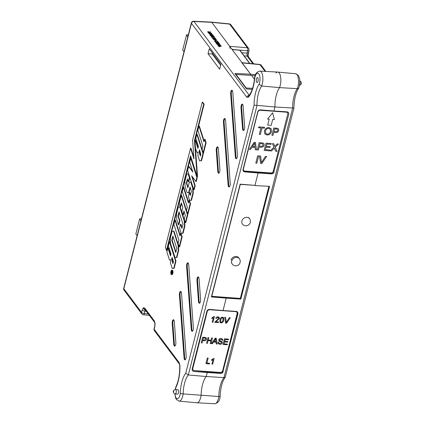 <?xml version="1.0" encoding="UTF-8"?>
<svg xmlns="http://www.w3.org/2000/svg" width="425" height="425" viewBox="0 0 425 425"><rect width="100%" height="100%" fill="white"/><g stroke="black" fill="none" stroke-linecap="round" stroke-linejoin="round"><path stroke-width="0.64" d="M175.222 393.943L177.592 394.113A2.231 0.877 -85.8 0 0 178.58 392.424A2.231 0.877 -85.8 0 0 178.266 389.89A2.231 0.877 -85.8 0 0 177.921 389.667L175.546 389.491A2.231 0.877 94.2 0 1 175.897 389.714A2.231 0.877 94.2 0 1 176.205 392.248A2.231 0.877 94.2 0 1 175.222 393.943L173.804 393.162C172.672 391.398 173.257 390.177 175.546 389.491M257.81 77.828A2.454 0.967 -85.8 0 0 257.428 77.584A2.454 0.967 -85.8 0 0 256.344 79.443A2.454 0.967 -85.8 0 0 256.689 82.227A2.454 0.967 -85.8 0 0 257.067 82.477A2.454 0.967 -85.8 0 0 258.15 80.612A2.454 0.967 -85.8 0 0 257.81 77.828M154.913 323.786L154.684 326.469A2.231 0.845 14.3 0 0 154.801 326.873L155.093 323.473A2.231 0.723 175.8 0 0 154.913 323.786L154.61 322.394L144.909 309.437A2.231 1.87 -36.8 0 1 144.649 307.955L143.315 307.748A2.231 1.918 50.4 0 0 145.308 309.974M179.924 365.622A22.955 9.031 94.2 0 1 175.95 387.483L175.966 386.713C178.596 380.975 179.849 374.016 179.738 365.835A2.231 0.521 178.3 0 1 179.924 365.622L179.164 362.631A2.231 1.87 143.2 0 0 179.419 364.108L154.445 330.762A2.231 1.87 143.2 0 1 154.185 329.274L179.164 362.631M172.162 270.555A2.056 0.807 94.2 0 1 172.449 272.882A2.056 0.807 94.2 0 1 171.546 274.449A2.056 0.807 94.2 0 1 171.222 274.242A2.056 0.807 94.2 0 1 170.935 271.899A2.056 0.807 94.2 0 1 171.849 270.348A2.056 0.807 94.2 0 1 172.162 270.555M171.758 274.391A2.045 0.807 94.2 0 1 171.636 274.263A2.045 0.807 94.2 0 1 171.286 272.643M172.199 270.406A2.221 0.877 -85.8 0 0 171.849 270.183A2.221 0.877 -85.8 0 0 170.871 271.878A2.221 0.877 -85.8 0 0 171.185 274.391A2.221 0.877 -85.8 0 0 171.525 274.614A2.221 0.877 -85.8 0 0 172.508 272.935A2.221 0.877 -85.8 0 0 172.199 270.406M171.525 274.614L171.934 274.651A2.231 0.877 -85.8 0 0 172.922 272.967A2.231 0.877 -85.8 0 0 172.614 270.428A2.231 0.877 -85.8 0 0 172.258 270.204L171.849 270.183M221.329 46.112L218.779 46.803L218.726 46.463L219.528 46.309L219.045 45.661L217.818 45.252L221.319 46.097L218.726 46.463M219.353 46.341L217.818 45.252M217.86 41.379L217.696 41.963L217.547 41.352L215.804 40.651L215.018 41.22L215.804 41.857L214.715 41.204L214.8 40.646L215.73 40.524L217.86 41.379L217.653 42.165L217.812 41.581L217.653 42.165L217.499 41.554L215.757 40.853L214.97 41.422M215.9 41.756L215.757 42.059L214.667 41.406L214.8 40.646M214.843 38.951L212.819 38.834L212.771 38.51L215.762 38.675L214.455 39.53M215.783 38.707L214.131 39.509L216.484 39.642L216.538 39.971L213.541 39.801L215.215 38.771L212.819 38.834M212.489 38.399L212.442 38.069L215.533 38.367L212.489 38.399L212.442 38.069M214.837 37.437L214.025 36.747L213.1 36.693L213.605 37.368L213.302 37.352L212.798 36.678L211.645 36.614L212.149 37.288L211.793 37.469L211.241 36.465L214.237 36.635L214.79 37.639L213.977 36.948L213.26 36.906M213.605 37.368L213.254 37.554L212.75 36.879L211.804 36.826M212.436 36.46L210.433 35.652L210.147 35.009L213.143 35.179L213.536 36.162L212.436 36.46L210.147 35.009M209.398 32.194L207.697 32.002L207.65 31.673L210.784 32.029L209.185 32.597M210.8 32.05L208.781 32.497L211.645 33.442L209.042 33.458M208.972 33.458L208.744 33.134L210.795 33.118L208.186 32.656L210.008 32.061L207.697 32.002M209.971 33.123L208.208 32.683M252.572 88.336L245.809 88.012L234.892 73.429L250.607 74.189L250.314 75.347L250.607 74.189L241.809 62.666M230.084 48.551L229.734 46.314L211.778 22.334L250.607 74.189L255.526 74.678M245.809 88.012L246.542 88.984L252.238 89.351M212.489 34.303L209.939 34.993L209.881 34.653L210.683 34.494L210.2 33.851L208.978 33.442L212.489 34.303L209.881 34.653M210.513 34.531L208.978 33.442M217.366 43.047L216.978 42.527L215.518 42.447L215.47 42.117L218.466 42.287L218.514 42.612L217.494 42.558M218.562 42.415L217.334 42.346L217.876 43.074L219.109 43.143L219.157 43.472L216.16 43.302L216.113 42.973L217.573 43.058L216.978 42.527M216.527 43.796L216.479 43.467L219.571 43.764L216.527 43.796L216.479 43.467M218.88 44.343L216.856 44.232L216.808 43.903L219.805 44.072L218.498 44.922M219.821 44.099L218.168 44.907L220.527 45.039L220.575 45.369L217.579 45.199L219.258 44.163L216.856 44.232M249.178 95.381A2.231 1.87 143.2 0 0 246.813 97.235L248.322 97.272A22.955 9.031 94.2 0 0 254.687 78.604L254.517 78.482C254.888 74.2 256.684 71.735 259.898 71.092A9.106 3.586 94.2 0 1 262.762 76.436A9.106 3.586 94.2 0 1 261.641 86.036L259.144 84.198A6.874 2.704 -85.8 0 0 258.772 73.796A6.874 2.704 -85.8 0 0 254.687 78.604M201.556 160.703L201.147 160.666L202.975 153.505L196.833 134.305L197.242 134.321L203.389 153.531L201.556 160.703L199.612 160.937L197.981 155.837L197.949 152.129L196.892 152.426L197.949 152.283M196.833 134.305L195.819 138.29L198.422 146.434L197.912 148.447L195.309 140.303L195.712 140.319L198.087 147.746M192.323 176.71L195.192 185.683L194.172 189.683L193.763 189.64L194.778 185.651L195.192 185.683M192.583 171.19L189.051 166.472L188.642 166.451L187.627 170.441L193.763 189.64M195.856 181.427L196.871 177.438L190.735 158.238L191.144 158.259L197.285 177.469L196.265 181.47L195.856 181.427L191.622 175.769L194.778 185.651M189.003 192.69L187.127 192.637L189.003 192.69L190.273 187.707M189.789 177.772L189.375 177.74L188.185 174.006L188.594 174.032L189.789 177.772L188.769 181.773L188.36 181.73L187.436 178.835L186.357 183.058L186.772 183.09L188.057 187.106M187.669 179.562L186.772 183.09M191.452 200.35L191.043 200.313L192.854 193.194L192.684 188.094L190.788 182.15L191.197 182.171L193.099 188.121L193.269 193.226L191.452 200.35L189.577 200.297L188.387 196.562L189.401 192.578L189.81 192.594L190.506 194.772M187.393 214.625L181.257 195.426L181.666 195.442L187.808 214.652L185.768 222.652L185.358 222.61L187.393 214.625L187.808 214.652M181.257 195.426L179.222 203.41L180.306 206.805L181.326 202.805L182.846 207.554L181.826 211.554L182.909 214.944L183.318 214.992L184.163 211.677M181.56 203.532L180.715 206.847L180.306 206.805M174.016 231.216L178.521 245.305L178.691 250.41L176.874 257.534L175.004 257.481L170.499 243.392L170.329 238.292L172.141 231.173L174.016 231.216M167.891 247.849L170.494 255.993L171.009 253.98L168.406 245.836L169.421 241.852L175.562 261.051L173.735 268.212L172.199 268.483L170.568 263.383L170.537 259.675L169.479 259.973L166.876 251.834L167.891 247.849L168.3 247.865L170.675 255.292M169.421 241.852L169.83 241.867L175.971 261.077L174.144 268.249L172.199 268.483M170.537 259.829L169.479 259.973M183.361 187.165L182.277 191.409L187.335 207.214L186.506 210.46L187.59 213.849L187.999 213.897L190.549 203.894L189.46 200.488L189.051 200.472L188.413 202.975L183.361 187.165L183.77 187.186L188.594 202.268M203.729 104.157L204.143 104.183L202.683 102.234L202.273 102.213L203.729 104.157L194.469 140.494L197.126 176.407L190.554 155.853L166.435 250.463L165.352 247.068L190.549 148.219L190.958 148.235L193.858 157.298M204.143 104.183L194.878 140.526L197.54 176.471L197.126 176.407M190.788 156.581L166.844 250.506L166.435 250.463M174.957 220.139L173.878 224.379L178.93 240.183L178.102 243.429L179.185 246.824L179.594 246.867L182.144 236.863L181.055 233.458L180.646 233.442L180.009 235.944L174.957 220.139L175.366 220.155L180.189 235.243M183.048 233.32L182.638 233.282L184.45 226.164L184.285 221.069L179.78 206.98L180.189 207.002L184.694 221.09L184.864 226.196L183.048 233.32L181.172 233.267L179.547 228.172L180.561 224.188L180.97 224.203L182.102 227.742M179.265 212.532L178.367 216.059L179.881 220.798L178.861 224.798L178.452 224.756L179.467 220.766L179.881 220.798M204.17 141.153L199.352 126.066L198.942 126.05L197.859 130.289L202.911 146.094L202.087 149.34L203.171 152.729L203.58 152.777L206.13 142.773L205.041 139.368L204.632 139.352L205.716 142.747L206.13 142.773M208.016 53.688L219.651 69.227L220.91 64.292L209.275 48.753L208.016 53.688L212.149 53.954L212.41 52.939M232.773 92.066A2.678 1.052 -85.8 0 0 231.923 90.265A2.678 1.052 -85.8 0 0 230.669 93.803L235.338 156.91A2.678 1.052 94.2 0 0 236.204 158.711A2.678 1.052 94.2 0 0 237.442 155.167L232.773 92.066M243.1 105.921A2.678 1.052 -85.8 0 0 242.255 104.125A2.678 1.052 -85.8 0 0 240.996 107.663L242.553 128.695A2.678 1.052 94.2 0 0 243.419 130.496A2.678 1.052 94.2 0 0 244.657 126.958L243.1 105.921M218.354 148.638A2.678 1.052 -85.8 0 0 217.504 146.837A2.678 1.052 -85.8 0 0 216.251 150.376L217.807 171.413A2.678 1.052 94.2 0 0 218.668 173.214A2.678 1.052 94.2 0 0 219.911 169.676L218.354 148.638M225.558 120.296A2.678 1.052 -85.8 0 0 224.713 118.501A2.678 1.052 -85.8 0 0 223.454 122.039L228.124 185.146A2.678 1.052 94.2 0 0 228.99 186.942A2.678 1.052 94.2 0 0 230.228 183.403L225.558 120.296M181.512 293.192A2.678 1.052 -85.8 0 0 180.662 291.396A2.678 1.052 -85.8 0 0 179.408 294.934L184.078 358.036A2.678 1.052 94.2 0 0 184.939 359.837A2.678 1.052 94.2 0 0 186.182 356.299L181.512 293.192M199.043 278.678A2.678 1.052 -85.8 0 0 198.193 276.877A2.678 1.052 -85.8 0 0 196.94 280.415L198.496 301.453A2.678 1.052 94.2 0 0 199.357 303.253A2.678 1.052 94.2 0 0 200.6 299.715L199.043 278.678M174.308 321.544A2.678 1.052 -85.8 0 0 173.458 319.749A2.678 1.052 -85.8 0 0 172.205 323.287L173.761 344.319A2.678 1.052 94.2 0 0 174.622 346.12A2.678 1.052 94.2 0 0 175.865 342.582L174.308 321.544M188.7 264.642A2.678 1.052 -85.8 0 0 187.855 262.847A2.678 1.052 -85.8 0 0 186.596 266.385L191.266 329.492A2.678 1.052 94.2 0 0 192.132 331.288A2.678 1.052 94.2 0 0 193.37 327.749L188.7 264.642M211.778 296.315L226.015 297.367L226.206 298.143L211.4 296.937L240.146 184.163L254.952 185.369L258.113 172.98L244.534 171.875L243.249 171.201L242.983 169.708L257.768 111.706C258.209 110.511 259.064 109.9 260.334 109.873L273.913 110.983L274.933 106.983A18.546 7.299 94.2 0 1 279.533 87.608A9.446 3.719 -85.8 0 0 280.723 77.637A9.446 3.719 -85.8 0 0 277.748 72.069L259.898 71.092M223.199 371.546C222.764 372.741 221.914 373.368 220.655 373.41L220.447 373.134A2.231 1.87 143.2 0 0 223.003 371.285L237.984 313.544L237.729 312.062L236.459 311.413L223.051 310.532L226.206 298.143L223.051 310.532L209.472 309.421C208.197 309.448 207.342 310.059 206.906 311.254L192.121 369.256L192.382 370.749L193.667 371.423L207.246 372.528L207.124 371.487L206.954 372.141L193.667 371.423M175.042 393.917A6.874 2.704 -85.8 0 0 176.184 398.06A6.874 2.704 -85.8 0 0 180.274 393.614A21.117 8.309 94.2 0 1 185.741 373.203L188.317 374.967L206.226 376.529L207.246 372.528L206.226 376.529A18.546 7.299 -85.8 0 0 201.126 395.229A9.446 3.719 94.2 0 1 196.865 402.772L179.068 401.12A9.106 3.586 94.2 0 0 183.164 393.901L201.126 395.229A9.446 3.719 94.2 0 1 196.924 402.772L214.768 403.75A9.106 3.586 -85.8 0 0 218.811 396.525L219.938 396.536M172.444 273.317L172.083 273.514M171.588 272.553L170.999 272.622L171.727 271.989L171.408 271.017L172.513 271.979M171.312 272.212A2.045 0.807 94.2 0 1 171.466 271.4M171.599 271.033A2.045 0.807 94.2 0 1 172.051 270.433M220.655 65.307L212.149 53.954M243.153 171.062A2.231 1.87 143.2 0 0 244.322 171.599L257.821 172.593L257.959 172.029L258.113 172.98L254.952 185.369L240.306 184.386L211.756 296.39L240.391 298.499L268.929 186.501M274.061 171.998C273.626 173.193 272.781 173.82 271.522 173.862L271.315 173.586A2.231 1.87 143.2 0 0 273.87 171.737L288.846 113.996L288.591 112.513L287.327 111.865L273.913 110.983L274.933 106.983L254.07 105.14A21.117 8.309 94.2 0 1 259.144 84.198M246.218 88.028L236.04 74.433L235.625 74.407M255.138 75.73L251.536 75.427L254.432 79.294L251.536 75.427L236.04 74.433M232.199 49.608L239.732 50.219L240.146 50.798M293.739 108.062L274.933 106.983A18.546 7.299 94.2 0 1 279.533 87.608L261.641 86.036A18.886 7.432 -85.8 0 0 256.971 105.618L188.317 374.967A18.886 7.432 -85.8 0 0 183.164 393.901L180.274 393.614M187.59 213.849L190.134 203.867L190.549 203.894M189.051 200.472L190.134 203.867M172.948 263.654L173.458 261.641L172.093 257.375L171.583 259.388L172.948 263.654M173.735 268.212L174.144 268.249M175.562 261.051L175.971 261.077M171.583 259.388L171.992 259.415L173.124 262.953M171.992 259.415L172.327 258.102M194.469 140.494L194.878 140.526M202.273 102.213L192.594 140.202L193.981 158.945L190.549 148.219M175.004 257.481L176.874 257.534M176.465 257.497L178.282 250.378L178.691 250.41M178.282 250.378L178.112 245.278L178.521 245.305M173.607 231.189L178.112 245.278M171.78 240.242L172.858 236.018L176.827 248.428L175.748 252.657L171.78 240.242L172.194 240.274L175.929 251.956M173.092 236.746L172.194 240.274M179.185 246.824L181.73 236.837L182.144 236.863M180.646 233.442L181.73 236.837M179.78 206.98L178.314 206.964L176.502 214.083L176.673 219.178L178.452 224.756M180.561 224.188L181.921 228.443L183 224.214L179.031 211.804L177.953 216.033L178.367 216.059M177.953 216.033L179.467 220.766M182.638 233.282L181.172 233.267M184.45 226.164L184.864 226.196M184.285 221.069L184.694 221.09M182.909 214.944L183.929 210.949L185.295 215.215L184.275 219.215L185.358 222.61M188.594 192.653L190.039 186.973L191.404 191.245L190.326 195.473L189.401 192.578M191.043 200.313L189.577 200.297M192.854 193.194L193.269 193.226M192.684 188.094L193.099 188.121M190.788 182.15L189.322 182.134L187.877 187.808L186.357 183.058M189.375 177.74L188.36 181.73M188.185 174.006L186.718 173.995L184.907 181.108L185.077 186.208L187.127 192.637M196.871 177.438L197.285 177.469M190.735 158.238L189.72 162.228L192.876 172.109L188.642 166.451M202.975 153.505L203.389 153.531M195.309 140.303L195.011 141.461L195.5 148.075L196.892 152.426M201.147 160.666L199.612 160.937M198.996 151.842L200.361 156.108L200.871 154.094L199.506 149.828L198.996 151.842L199.405 151.868L199.739 150.556M199.405 151.868L200.536 155.407M203.171 152.729L205.716 142.747M198.942 126.05L203.995 141.854L204.632 139.352M193.625 21.25L211.427 22.111L229.309 23.88A2.231 0.861 95.6 0 1 229.638 24.103L211.778 22.334L193.991 21.473A2.231 0.892 -87.2 0 0 193.625 21.25A2.231 2.231 0 0 0 191.356 22.929A2.231 0.845 14.3 0 0 191.468 23.327L123.824 288.718L141.557 312.402L142.168 310A2.231 0.845 -165.7 0 0 144.909 311.127L145.467 309.995M154.62 322.41L154.61 322.394A2.231 1.87 -36.8 0 1 154.36 320.923L144.649 307.955M149.34 315.361L143.379 314.771A2.231 0.861 -84.4 0 0 144.293 313.528L148.261 313.916M192.291 370.611A2.231 1.87 143.2 0 0 193.46 371.147M211.4 296.937L211.756 296.39M232.225 90.408A2.667 1.047 -85.8 0 0 231.285 93.845L230.669 93.803M236.518 158.61A2.667 1.047 94.2 0 1 235.955 156.952L231.285 93.845M242.553 104.268A2.667 1.047 -85.8 0 0 241.613 107.7L240.996 107.663M243.732 130.395A2.667 1.047 94.2 0 1 243.169 128.738L241.613 107.7M217.802 146.986A2.667 1.047 -85.8 0 0 216.867 150.418L216.251 150.376M218.987 173.113A2.667 1.047 94.2 0 1 218.423 171.456L216.867 150.418M225.011 118.644A2.667 1.047 -85.8 0 0 224.071 122.081L223.454 122.039M229.303 186.846A2.667 1.047 94.2 0 1 228.746 185.188L224.071 122.081M180.96 291.539A2.667 1.047 -85.8 0 0 180.025 294.971L179.408 294.934M185.258 359.736A2.667 1.047 94.2 0 1 184.694 358.078L180.025 294.971M198.491 277.026A2.667 1.047 -85.8 0 0 197.556 280.457L196.94 280.415M199.676 303.152A2.667 1.047 94.2 0 1 199.113 301.495L197.556 280.457M173.756 319.892A2.667 1.047 -85.8 0 0 172.821 323.329L172.205 323.287M174.941 346.019A2.667 1.047 94.2 0 1 174.377 344.362L172.821 323.329M188.153 262.99A2.667 1.047 -85.8 0 0 187.218 266.427L186.596 266.385M192.445 331.192A2.667 1.047 94.2 0 1 191.887 329.534L187.218 266.427M171.408 271.017L172.513 272.25M172.322 272.239L172.035 273.286L172.364 273.312M171.673 273.482L172.035 273.286L171.673 273.482L171.652 272.266L170.999 272.622M171.796 273.302L172.167 272.335L171.865 271.931L171.87 273.27M211.692 33.24L208.792 33.458M211.894 34.26L210.561 33.936L210.938 34.446L211.894 34.26M211.411 34.356L210.752 34.197M213.589 35.912L212.484 36.258M210.55 35.153L211.055 35.727L212.388 36.13L213.249 35.822L212.93 35.291L210.55 35.153M212.93 35.291L210.71 35.365M213.201 36.019L212.883 35.487M212.149 37.288L211.793 37.469M211.841 37.267L211.241 36.465M215.533 38.367L212.537 38.197M216.58 39.769L213.541 39.801M214.928 40.933L215.018 41.22M217.387 42.043L217.499 41.554M217.026 42.33L215.518 42.447M219.204 43.27L216.16 43.302M219.571 43.764L216.575 43.594M220.623 45.167L217.579 45.199M220.74 46.07L219.401 45.746L219.783 46.256L220.74 46.07M220.256 46.166L219.597 46.006M241.82 52.732L246.978 53.162L247.196 56.132A2.231 1.87 -36.8 0 1 248.439 56.796L253.714 63.84M269.577 186.331L254.713 185.566L269.577 186.331L240.832 299.104L226.206 298.143L226.015 297.367L240.327 298.419L240.832 299.104M271.315 173.586L257.821 172.593L258.113 172.98L271.522 173.862M214.768 403.75C218.041 403.001 219.821 400.616 220.123 396.589C220.527 387.754 222.248 381.273 225.282 377.14L223.964 377.597A18.886 7.432 94.2 0 0 218.811 396.525L201.126 395.229A18.546 7.299 -85.8 0 1 206.226 376.529L223.964 377.597L292.623 108.248A18.886 7.432 94.2 0 1 297.288 88.666A9.106 3.586 -85.8 0 0 296.985 74.635A9.106 3.586 -85.8 0 0 295.603 73.727L298.228 75.299C300.162 78.673 300.353 82.87 298.796 87.895L297.288 88.666L279.533 87.608A9.446 3.719 -85.8 0 0 280.728 77.701A9.446 3.719 -85.8 0 0 277.801 72.075A9.446 3.719 -85.8 0 0 275.921 73.084M220.655 373.41L207.246 372.528L206.954 372.141L220.447 373.134M233.362 49.704L231.667 48.896M298.679 88.124C295.688 92.762 294.105 99.45 293.919 108.189L225.282 377.14M265.811 71.416L261.242 65.312A2.231 2.231 0 0 0 259.675 64.43A2.231 0.861 95.6 0 1 259.999 64.653L242.144 62.889M229.734 46.314L247.371 47.786A2.231 0.924 94.8 0 1 247.589 50.761L246.978 53.162A2.231 0.845 14.3 0 0 248.375 52.732L248.375 52.732A2.231 0.845 14.3 0 0 248.258 52.333M223.003 371.285L237.788 313.283A2.231 1.87 143.2 0 0 237.623 311.934M288.846 113.996L273.87 171.737M288.649 113.735A2.231 1.87 143.2 0 0 288.485 112.386M268.855 186.495L240.327 298.419M231.312 262.714A4.463 3.735 143.2 0 0 231.721 263.054M249.135 218.126A4.463 3.735 143.2 0 0 248.907 217.781M231.051 260.153A4.463 3.735 -36.8 0 1 234.478 256.658A4.463 3.735 -36.8 0 1 238.712 257.784A4.463 3.735 -36.8 0 1 238.967 258.182M141.419 218.833L139.825 218.716L139.602 219.157L140.893 220.883M139.602 219.157L135.83 233.957L137.121 235.684M188.317 34.829L186.687 34.707L186.463 35.153L182.692 49.953L184.014 51.722M187.786 36.922L186.463 35.153M267.564 119.048L269.2 119.165L267.697 125.088L271.203 125.343L272.701 119.436L274.348 119.558L272.606 112.779L267.564 119.048L269.2 119.165M278.545 128.897L278.763 130.475C278.221 132 277.148 132.669 275.543 132.483L273.721 132.35L272.967 135.341L271.915 135.262L273.764 127.983L277.583 128.329L278.545 128.897L278.768 130.475C278.226 132 277.153 132.669 275.549 132.483L273.721 132.35L272.967 135.341L271.915 135.262M263.92 143.576L264.143 145.148C263.601 146.673 262.523 147.342 260.918 147.156L259.096 147.023L258.342 150.014L257.29 149.94L259.138 142.657L262.958 143.007L263.92 143.576L264.143 145.153C263.601 146.673 262.528 147.342 260.923 147.162L259.096 147.029L258.342 150.014L257.29 149.935M243.429 168.943A2.231 1.87 143.2 0 0 243.69 170.425A2.231 1.87 143.2 0 0 244.97 171.089L270.741 172.959A2.231 1.87 143.2 0 0 273.291 171.105L287.698 114.298A2.231 1.87 143.2 0 0 287.438 112.816A2.231 1.87 143.2 0 0 286.163 112.152L260.392 110.282A2.231 1.87 143.2 0 0 257.842 112.136L243.419 168.922A2.231 1.87 143.2 0 0 243.679 170.404A2.231 1.87 143.2 0 0 243.684 170.414L243.679 170.404M262.002 127.983L260.366 134.428L259.314 134.348L260.95 127.909L258.565 127.734L258.777 126.894L264.6 127.319L264.387 128.159L261.997 127.983L260.366 134.428L259.319 134.348M266.618 156.469L261.768 163.529L260.631 163.45L259.473 155.948L260.615 156.033L261.423 162.605L265.482 156.384L266.618 156.469L261.768 163.529L260.631 163.45M258.703 155.895L256.859 163.173L255.808 163.099L257.656 155.821L258.703 155.895L256.859 163.173L255.808 163.099M274.375 148.113L271.501 150.971L270.22 150.875L273.966 147.156L272.452 143.623L273.716 143.714L274.757 146.375L277.18 143.963L278.46 144.059L275.235 147.262L276.999 151.369L275.729 151.273L274.375 148.118L271.501 150.971M269.817 149.993L269.604 150.833L264.164 150.439L266.007 143.156L271.256 143.538L271.044 144.378L266.847 144.07L266.278 146.312L270.194 146.598L269.976 147.438L266.066 147.151L265.423 149.674L269.817 149.993L269.604 150.833L264.164 150.434M255.101 147.496L251.929 147.268L250.511 149.446L249.401 149.366L254.203 142.301L255.388 142.386L256.493 149.882L255.383 149.802L255.101 147.496L251.929 147.268L250.511 149.446L249.401 149.366M271.134 128.648L271.495 131.537C270.842 133.795 269.349 134.953 267.022 135.007L264.828 133.918L264.414 131.113C265.041 128.786 266.544 127.596 268.924 127.537L271.134 128.648L271.501 131.537C270.842 133.795 269.349 134.948 267.022 135.001L267.022 135.007M287.428 112.795L287.438 112.816A2.231 1.87 143.2 0 0 287.428 112.795A2.231 1.87 143.2 0 0 286.147 112.131L260.376 110.261A2.231 1.87 143.2 0 0 257.826 112.115L243.419 168.922M260.95 127.909L258.565 127.734M264.594 127.319L264.387 128.159L261.997 127.983M260.61 156.033L261.423 162.605M271.501 150.965L270.22 150.875M273.711 143.714L274.757 146.375M278.46 144.059L275.235 147.262L276.999 151.369M276.994 151.364L275.729 151.273M271.256 143.538L271.044 144.378L266.847 144.07L266.278 146.312M270.188 146.598L269.976 147.438M269.976 147.433L266.066 147.151M266.061 147.151L265.423 149.674M262.592 143.825L259.973 143.57L259.308 146.189L261.104 146.317C262.098 146.444 262.756 146.041 263.086 145.106L262.592 143.831L259.973 143.576L259.308 146.189M255.383 142.386L256.493 149.882L255.383 149.797M254.58 143.183L252.455 146.45L255 146.636L254.58 143.183L252.461 146.45M276.377 129.025L274.598 128.897L273.934 131.511L275.729 131.644C276.723 131.771 277.382 131.362 277.711 130.433L277.217 129.152L274.598 128.897L273.934 131.511M277.217 129.152L276.377 129.03M267.022 135.001L264.828 133.912M270.204 129.131L268.712 128.377C266.921 128.477 265.837 129.418 265.46 131.197L265.726 133.402L267.235 134.162C268.961 134.066 270.034 133.163 270.449 131.452L270.204 129.131L268.717 128.377C266.921 128.477 265.837 129.418 265.46 131.197L265.726 133.402M267.697 125.088L271.203 125.343L272.701 119.436L274.348 119.558L272.606 112.779M230.276 317.714L226.504 323.207L225.622 323.143L224.724 317.31L225.606 317.379L226.238 322.49L229.394 317.65L230.276 317.714L226.504 323.207L225.622 323.143M223.619 317.656L223.688 320.158C223.47 321.746 222.61 322.655 221.106 322.888L219.953 322.251L219.98 319.892C220.198 318.304 221.058 317.39 222.562 317.156L223.619 317.656L223.693 320.163C223.47 321.746 222.61 322.66 221.106 322.894L220.044 322.389M222.195 341.753L222.36 342.784C221.882 343.889 221.042 344.399 219.831 344.314L218.163 343.591L217.924 342.104L218.742 342.162L218.902 343.161L219.964 343.655L221.537 342.763L221.112 341.955L218.875 340.839L219.252 341.179L218.71 339.894C219.167 338.853 219.969 338.385 221.117 338.491L222.626 339.139L222.838 340.313L222.02 340.255L221.882 339.517L220.979 339.145L219.539 339.904L219.624 340.42L222.195 341.758L222.365 342.784C221.882 343.889 221.037 344.399 219.831 344.308L218.163 343.591M221.452 342.221L219.258 341.179M227.465 344.128L227.301 344.781L223.067 344.473L224.506 338.81L228.586 339.108L228.422 339.761L225.154 339.522L224.713 341.264L227.758 341.487L227.593 342.141L224.549 341.918L224.049 343.878L227.465 344.128L227.301 344.781L223.072 344.473M213.918 316.529L214.397 316.567L212.962 322.23L212.218 322.171L213.339 317.762L211.788 318.5L211.958 317.831L213.918 316.529M192.833 368.411A2.231 1.87 143.2 0 0 193.093 369.899A2.231 1.87 143.2 0 0 194.374 370.563L220.145 372.428A2.231 1.87 143.2 0 0 222.695 370.579L237.102 313.772A2.231 1.87 143.2 0 0 236.842 312.285A2.231 1.87 143.2 0 0 235.567 311.621L209.796 309.756A2.231 1.87 143.2 0 0 207.246 311.605L192.822 368.395A2.231 1.87 143.2 0 0 193.083 369.877A2.231 1.87 143.2 0 0 193.088 369.888L193.093 369.899M216.022 342.183L213.552 342.008L212.452 343.703L211.586 343.639L215.321 338.146L216.245 338.21L217.106 344.043L216.24 343.979L216.022 342.189L213.552 342.008L212.452 343.703L211.586 343.639M208.085 340.653L207.405 343.336L206.587 343.278L208.027 337.615L208.84 337.673L208.25 340L211.071 340.202L211.661 337.88L212.479 337.939L211.044 343.602L210.226 343.543L210.906 340.855L208.085 340.648L207.405 343.336L206.587 343.278M219.226 317.379L219.417 318.516L215.804 321.693L218.636 321.9L218.455 322.628L214.667 322.352L218.673 318.474L218.562 317.815L217.855 317.48L216.495 318.415L215.773 318.293C216.187 317.252 216.941 316.768 218.036 316.827L219.226 317.379L219.422 318.522L215.804 321.693M206.396 337.939L206.571 339.166C206.152 340.351 205.312 340.871 204.064 340.728L202.645 340.627L202.061 342.948L201.243 342.89L202.677 337.227L205.652 337.498L206.401 337.939L206.571 339.166C206.152 340.351 205.317 340.871 204.069 340.728L202.651 340.627L202.061 342.948L201.243 342.89M209.642 363.269L209.477 363.922L205.913 363.662L207.352 357.999L208.165 358.057L206.895 363.067L209.642 363.269L209.477 363.922L205.913 363.662M213.626 358.456L214.104 358.487L212.67 364.151L211.926 364.098L213.047 359.688L211.496 360.427L211.666 359.757L213.626 358.456M236.842 312.285L236.831 312.269A2.231 1.87 143.2 0 0 236.831 312.269A2.231 1.87 143.2 0 0 235.551 311.605L209.78 309.735A2.231 1.87 143.2 0 0 207.23 311.589L192.822 368.395M214.397 316.567L212.962 322.23L212.218 322.171M211.788 318.495L213.339 317.762M228.586 339.108L228.422 339.761L225.154 339.522L224.713 341.264M227.758 341.487L227.593 342.141M227.593 342.136L224.549 341.918L224.049 343.878M218.737 342.162L218.902 343.156M221.446 342.215L221.112 341.955M222.626 339.139L222.838 340.313L222.02 340.255M221.882 339.517L220.979 339.145L219.539 339.899L219.624 340.42M216.24 338.21L217.106 344.038L216.24 343.974M215.613 338.831L213.966 341.371L215.942 341.514L215.618 338.831L213.966 341.371M208.84 337.673L208.25 340M212.479 337.939L211.044 343.602M211.039 343.597L210.226 343.538M210.906 340.855L208.085 340.648M218.636 321.9L218.455 322.628L214.667 322.352M218.562 317.815L217.855 317.48M217.85 317.48L216.495 318.415L215.773 318.288M222.976 318.112L222.392 317.81L221.521 318.139L220.718 319.94L220.692 321.927L221.276 322.24C222.291 321.938 222.849 321.231 222.95 320.105L222.976 318.112L222.387 317.81L221.521 318.139L220.724 319.945L220.692 321.927M225.606 317.379L226.238 322.49M205.365 338.135L203.331 337.939L202.815 339.973L204.212 340.074L205.748 339.129L205.365 338.141L203.331 337.939L202.815 339.973M208.165 358.057L206.895 363.067M214.104 358.487L212.67 364.151L211.926 364.098M213.047 359.683L211.496 360.421M173.586 391.908L173.751 391.271L173.586 391.908M175.95 387.483A6.874 2.704 -85.8 0 0 175.366 389.486M246.813 97.235L191.468 23.327A2.231 1.87 143.2 0 1 193.991 21.473L249.252 95.28M143.315 307.748L142.168 310M155.093 323.473L154.36 320.923M154.801 326.873L154.185 329.274A2.231 0.845 14.3 0 1 154.073 328.87A2.231 2.231 0 0 0 154.445 330.762M185.741 373.203L254.07 105.14M239.732 50.219L249.629 63.437M146.269 311.259L144.909 311.127L144.293 313.528A2.231 0.845 -165.7 0 1 141.557 312.402A2.231 1.87 -36.8 0 0 141.817 313.889L124.084 290.206A2.231 1.87 143.2 0 1 123.824 288.718A2.231 0.845 -165.7 0 1 123.707 288.32A2.231 2.231 0 0 0 124.084 290.206M254.517 78.482C253.534 86.764 251.6 92.576 248.721 95.917L248.721 95.917A2.231 1.833 42.4 0 0 248.322 97.272M244.322 171.599L244.534 171.875M235.955 156.952L235.338 156.91M243.169 128.738L242.553 128.695M218.423 171.456L217.807 171.413M228.746 185.188L228.124 185.146M184.694 358.078L184.078 358.036M199.113 301.495L198.496 301.453M174.377 344.362L173.761 344.319M191.887 329.534L191.266 329.492M172.194 272.738L172.47 272.76M171.748 272.388L172.146 272.414M299.545 85.127A2.231 0.877 -85.8 0 0 300.162 83.194A2.231 0.877 -85.8 0 0 299.837 81.186M248.45 56.807L248.142 55.415A2.231 0.723 175.8 0 0 246.845 54.862M265.035 71.373L259.999 64.653A2.231 1.87 143.2 0 1 261.242 65.312M248.142 55.415L248.986 50.331A2.231 0.845 14.3 0 1 247.589 50.761L233.394 49.576M248.986 50.331A2.231 2.231 0 0 0 248.609 48.445A2.231 1.87 -36.8 0 0 247.371 47.786L229.638 24.103A2.231 1.87 143.2 0 1 230.876 24.762A2.231 2.231 0 0 0 229.309 23.88M252.912 63.761L247.196 56.132L244.178 55.882M249.523 218.647A4.463 4.463 0 0 1 246.824 225.696A4.463 4.463 0 0 1 242.383 223.996A4.463 3.735 -36.8 0 1 241.862 221.021A4.463 3.735 -36.8 0 1 246.973 217.318A4.463 3.735 -36.8 0 1 249.523 218.647L248.641 217.467M239.365 258.713A4.463 4.463 0 0 1 236.667 265.758A4.463 4.463 0 0 1 232.225 264.058A4.463 3.735 -36.8 0 1 231.705 261.083A4.463 3.735 -36.8 0 1 236.815 257.385A4.463 3.735 -36.8 0 1 239.365 258.713L238.398 257.423M179.068 401.12L176.444 399.548L175.605 397.991L174.84 393.874M175.164 389.502L175.945 386.766M240.072 50.4L249.852 63.458M191.356 22.929L123.707 288.32M179.424 364.119L179.738 365.835M154.073 328.87L154.684 326.469M141.817 313.889A2.231 2.231 0 0 0 143.379 314.771M171.79 273.562L172.199 273.594M299.12 85.351C301.415 84.671 301.994 83.449 300.868 81.685L299.45 80.904M248.609 48.445L230.876 24.762M295.603 73.727L277.801 72.075M259.675 64.43L241.99 62.682"/></g></svg>
